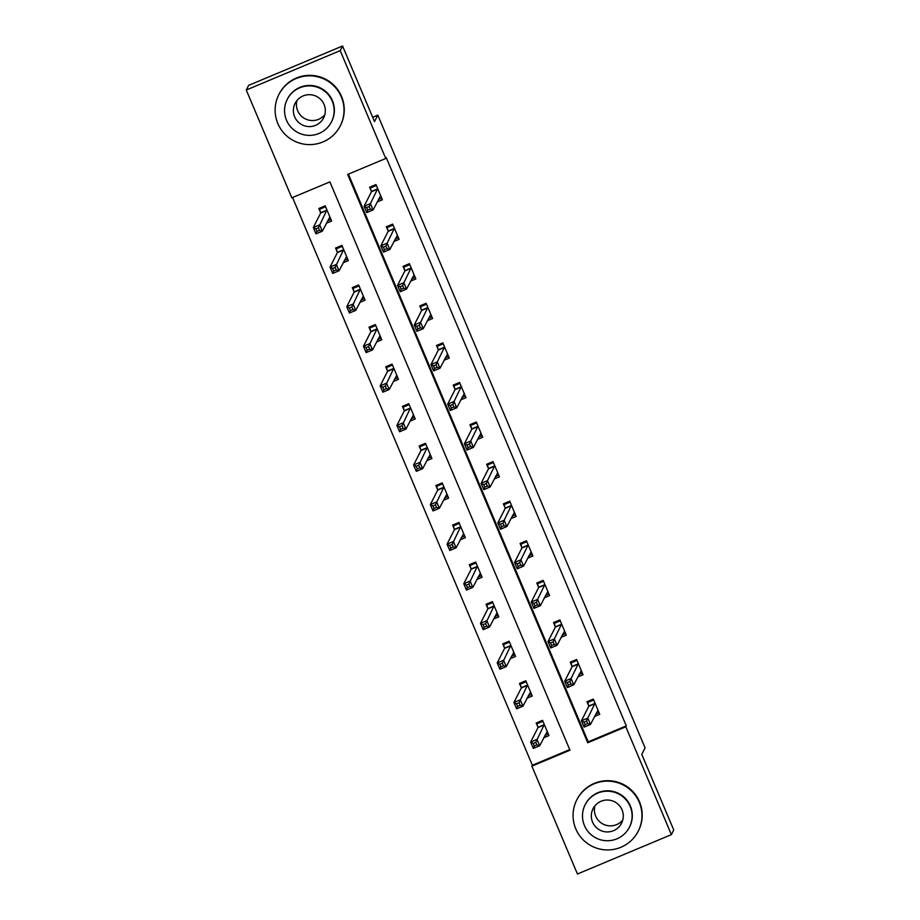 <?xml version="1.0" encoding="UTF-8"?>
<svg xmlns="http://www.w3.org/2000/svg" width="920" height="920" viewBox="0 0 920 920"><rect width="100%" height="100%" fill="white"/><g stroke="black" fill="none" stroke-linecap="round" stroke-linejoin="round"><path stroke-width="1.38" d="M577.438 874L531.886 766.164L569.974 750.202L329.9 181.884L291.812 197.834L246.261 90.01L340.204 50.634L385.756 158.47L347.668 174.432L587.742 742.762L625.83 726.8L671.381 834.624L577.438 874M292.548 197.535L532.358 765.244L531.886 766.164M340.204 50.634L342.562 46L248.618 85.376L246.261 90.01M342.562 46L374.497 121.612L377.798 115.115L372.669 117.265M377.798 115.115L645.092 747.891L641.792 754.377L673.739 829.989L671.381 834.624M532.358 765.244L569.71 749.593M543.72 737.782L548.964 735.586L542.535 720.36L536.188 723.016L537.924 727.133M526.999 698.199L532.254 696.003L525.814 680.777L519.466 683.445L521.203 687.55M510.289 658.628L515.534 656.42L509.093 641.206L502.757 643.862L504.482 647.967M493.568 619.045L498.812 616.848L492.384 601.622L486.036 604.279L487.772 608.384M476.847 579.462L482.091 577.265L475.663 562.039L469.315 564.696L471.051 568.813M460.126 539.879L465.37 537.683L458.942 522.457L452.594 525.124L454.33 529.23M443.405 500.307L448.649 498.099L442.221 482.885L435.873 485.541L437.609 489.647M426.684 460.724L431.928 458.528L425.5 443.302L419.152 445.959L420.888 450.064M409.975 421.141L415.219 418.945L408.779 403.719L402.431 406.375L404.167 410.492M393.254 381.558L398.498 379.362L392.07 364.136L385.721 366.804L387.447 370.909M376.533 341.987L381.777 339.779L375.348 324.565L369 327.221L370.737 331.327M359.812 302.404L365.056 300.207L358.627 284.981L352.279 287.638L354.016 291.743M343.091 262.821L348.335 260.624L341.906 245.398L335.558 248.055L337.295 252.172M326.37 223.238L331.614 221.041L325.185 205.815L318.837 208.483L320.574 212.589M348.404 174.121L588.213 741.831L626.301 725.869L386.228 157.538L385.756 158.47M594.504 716.496L599.748 714.299L593.319 699.085L586.971 701.741L588.708 705.847M577.783 676.924L583.027 674.728L576.598 659.502L570.25 662.158L571.987 666.264M561.062 637.341L566.306 635.145L559.877 619.919L553.529 622.575L555.266 626.681M544.341 597.758L549.585 595.562L543.156 580.336L536.808 583.004L538.545 587.109M527.631 558.175L532.875 555.979L526.435 540.764L520.087 543.421L521.824 547.526M510.91 518.604L516.154 516.408L509.726 501.181L503.378 503.838L505.103 507.943M494.19 479.021L499.433 476.824L493.005 461.598L486.657 464.255L488.393 468.36M477.468 439.438L482.712 437.241L476.284 422.015L469.936 424.683L471.672 428.789M460.747 399.855L465.991 397.659L459.563 382.444L453.215 385.1L454.951 389.206M444.026 360.284L449.27 358.087L442.842 342.861L436.494 345.517L438.23 349.623M427.305 320.7L432.561 318.504L426.121 303.278L419.773 305.934L421.509 310.04M410.596 281.117L415.84 278.921L409.4 263.695L403.063 266.363L404.788 270.468M393.875 241.534L399.119 239.338L392.69 224.123L386.342 226.78L388.079 230.886M377.154 201.963L382.398 199.767L375.969 184.54L369.622 187.197L371.358 191.302M626.301 725.869L625.83 726.8M588.213 741.831L587.742 742.762M595.723 714.092L599.069 712.689M588.466 701.109L587.765 702.489L593.71 700.005M586.558 721.061L584.016 722.131L585.085 724.672L587.627 723.603L586.558 721.061L587.776 718.129L590.456 724.466L584.108 727.122L581.428 720.785L587.776 718.129L595.056 703.19M598.011 710.194L590.456 724.466L587.627 723.603M584.016 722.131L581.428 720.785L588.8 706.272L587.765 702.489M585.085 724.672L584.108 727.122M537.694 722.395L536.992 723.775L538.016 727.559L530.656 742.06L537.004 739.404L539.683 745.752L547.239 731.481M542.926 721.28L536.992 723.775M548.285 733.976L544.95 735.367M536.854 744.889L539.683 745.752L533.335 748.408L530.656 742.06L533.243 743.406L534.313 745.947L536.854 744.889L535.773 742.348L533.243 743.406M544.272 724.466L535.773 742.348M533.335 748.408L534.313 745.947M622.759 820.03A15.996 15.95 26.9 0 1 594.895 805.885M575.77 828.851A34.465 34.373 -153.1 0 0 638.25 831.139A34.465 34.373 -153.1 0 0 608.706 781.172A34.465 34.373 -153.1 0 0 575.77 828.851M638.25 831.139L638.491 830.679A34.465 34.373 -153.1 0 0 608.936 780.712A34.465 34.373 -153.1 0 0 577.012 799.48L576.771 799.94M585.166 804.735L585.384 804.31A24.817 24.748 26.9 0 1 630.361 805.966A24.817 24.748 26.9 0 1 629.648 826.781L629.429 827.206A24.817 24.748 -153.1 0 0 608.154 791.223A24.817 24.748 -153.1 0 0 584.441 825.55A24.817 24.748 -153.1 0 0 629.429 827.206M622.023 809.795A15.996 15.95 -153.1 0 0 593.032 808.737A15.996 15.95 -153.1 0 0 606.74 831.921A15.996 15.95 -153.1 0 0 622.023 809.795M324.817 114.689A15.996 15.95 26.9 0 1 296.941 100.544M277.828 123.51A34.465 34.373 -153.1 0 0 340.308 125.81A34.465 34.373 -153.1 0 0 310.753 75.843A34.465 34.373 -153.1 0 0 277.828 123.51M340.308 125.81L340.538 125.338A34.465 34.373 -153.1 0 0 310.994 75.371A34.465 34.373 -153.1 0 0 279.07 94.139L278.829 94.61M287.224 99.406L287.431 98.98A24.817 24.748 26.9 0 1 332.419 100.625A24.817 24.748 26.9 0 1 331.695 121.44L331.476 121.865A24.817 24.748 -153.1 0 0 310.212 85.893A24.817 24.748 -153.1 0 0 286.499 120.209A24.817 24.748 -153.1 0 0 331.476 121.865M324.082 104.466A15.996 15.95 -153.1 0 0 295.09 103.396A15.996 15.95 -153.1 0 0 308.798 126.58A15.996 15.95 -153.1 0 0 324.082 104.466M579.014 674.509L582.348 673.106M571.745 661.526L571.044 662.918L576.99 660.422M569.837 681.49L567.295 682.548L568.376 685.089L570.906 684.02L569.837 681.49L571.067 678.546L573.746 684.882L567.398 687.55L564.719 681.202L571.067 678.546L578.335 663.607M581.29 670.611L573.746 684.882L570.906 684.02M567.295 682.548L564.719 681.202L572.079 666.701L571.044 662.918M568.376 685.089L567.398 687.55M562.292 634.926L565.627 633.523M555.024 621.955L554.334 623.334L560.268 620.839M553.115 641.907L550.585 642.965L551.655 645.506L554.197 644.437L553.115 641.907L554.346 638.963L557.025 645.311L550.678 647.967L547.998 641.619L554.346 638.963L561.614 624.024M564.569 631.039L557.025 645.311L554.197 644.437M550.585 642.965L547.998 641.619L555.358 627.118L554.334 623.334M551.655 645.506L550.678 647.967M520.973 682.812L520.271 684.192L521.295 687.976L513.935 702.489L520.283 699.821L522.962 706.169L530.518 691.897M526.205 681.708L520.271 684.192M531.564 694.393L528.229 695.784M520.134 705.306L522.962 706.169L516.615 708.825L513.935 702.489L516.522 703.834L517.592 706.365L520.134 705.306L519.064 702.765L516.522 703.834M527.551 684.882L519.064 702.765M516.615 708.825L517.592 706.365M504.252 643.23L503.55 644.609L504.574 648.393L497.214 662.906L503.562 660.249L506.241 666.586L513.797 652.314M509.484 642.125L503.55 644.609M514.843 654.81L511.508 656.213M503.412 665.723L506.241 666.586L499.893 669.254L497.214 662.906L499.801 664.251L500.871 666.793L503.412 665.723L502.343 663.182L499.801 664.251M510.83 645.311L502.343 663.182M499.893 669.254L500.871 666.793M545.572 595.344L548.906 593.952M538.315 582.371L537.613 583.751L543.547 581.267M536.406 602.324L533.865 603.394L534.934 605.923L537.476 604.865L536.406 602.324L537.625 599.38L540.304 605.728L533.957 608.384L531.277 602.048L537.625 599.38L544.893 584.441M547.86 591.456L540.304 605.728L537.476 604.865M533.865 603.394L531.277 602.048L538.637 587.535L537.613 583.751M534.934 605.923L533.957 608.384M528.851 555.772L532.185 554.369M521.594 542.788L520.892 544.168L526.827 541.684M519.685 562.741L517.143 563.81L518.213 566.352L520.754 565.282L519.685 562.741L520.904 559.808L523.583 566.145L517.235 568.801L514.556 562.465L520.904 559.808L528.172 544.87M531.139 551.873L523.583 566.145L520.754 565.282M517.143 563.81L514.556 562.465L521.916 547.952L520.892 544.168M518.213 566.352L517.235 568.801M512.129 516.189L515.464 514.786M504.873 503.205L504.171 504.597L510.117 502.101M502.964 523.169L500.422 524.227L501.492 526.769L504.034 525.699L502.964 523.169L504.183 520.226L506.862 526.562L500.514 529.23L497.835 522.882L504.183 520.226L511.451 505.287M514.418 512.29L506.862 526.562L504.034 525.699M500.422 524.227L497.835 522.882L505.195 508.38L504.171 504.597M501.492 526.769L500.514 529.23M487.531 603.658L486.829 605.038L487.864 608.821L480.493 623.323L486.841 620.667L489.52 627.003L497.076 612.743M492.775 602.543L486.829 605.038M498.134 615.227L494.787 616.63M486.691 626.14L489.52 627.003L483.172 629.671L480.493 623.323L483.08 624.668L484.15 627.21L486.691 626.14L485.622 623.61L483.08 624.668M494.109 605.728L485.622 623.61M483.172 629.671L484.15 627.21M470.81 564.075L470.108 565.455L471.143 569.238L463.772 583.74L470.12 581.083L472.799 587.431L480.355 573.16M476.054 562.959L470.108 565.455M481.413 575.655L478.066 577.047M469.97 586.569L472.799 587.431L466.451 590.088L463.772 583.74L466.359 585.097L467.429 587.627L469.97 586.569L468.901 584.028L466.359 585.097M477.399 566.145L468.901 584.028M466.451 590.088L467.429 587.627M454.089 524.492L453.387 525.872L454.422 529.655L447.062 544.168L453.41 541.5L456.09 547.848L463.634 533.577M459.333 523.388L453.387 525.872M464.692 536.072L461.357 537.464M453.249 546.986L456.09 547.848L449.742 550.505L447.062 544.168L449.638 545.514L450.719 548.044L453.249 546.986L452.18 544.444L449.638 545.514M460.678 526.573L452.18 544.444M449.742 550.505L450.719 548.044M437.368 484.909L436.666 486.289L437.702 490.072L430.341 504.585L436.69 501.929L439.369 508.265L446.913 493.994M442.612 483.805L436.666 486.289M447.971 496.489L444.636 497.892M436.54 507.403L439.369 508.265L433.021 510.933L430.341 504.585L432.929 505.931L433.998 508.472L436.54 507.403L435.459 504.861L432.929 505.931M443.957 486.99L435.459 504.861M433.021 510.933L433.998 508.472M420.659 445.337L419.957 446.717L420.98 450.501L413.62 465.002L419.968 462.346L422.648 468.683L430.203 454.422M425.891 444.222L419.957 446.717M431.25 456.906L427.915 458.309M419.819 467.82L422.648 468.683L416.3 471.35L413.62 465.002L416.208 466.348L417.277 468.889L419.819 467.82L418.738 465.29L416.208 466.348M427.236 447.407L418.738 465.29M416.3 471.35L417.277 468.889M403.937 405.754L403.236 407.134L404.259 410.918L396.899 425.419L403.247 422.763L405.927 429.111L413.482 414.839M409.17 404.639L403.236 407.134M414.529 417.335L411.194 418.726M403.098 428.248L405.927 429.111L399.579 431.767L396.899 425.419L399.487 426.776L400.556 429.306L403.098 428.248L402.028 425.707L399.487 426.776M410.515 407.824L402.028 425.707M399.579 431.767L400.556 429.306M387.216 366.171L386.515 367.551L387.538 371.335L380.178 385.848L386.526 383.18L389.206 389.528L396.761 375.256M392.449 365.067L386.515 367.551M397.808 377.752L394.473 379.155M386.377 388.666L389.206 389.528L382.858 392.184L380.178 385.848L382.766 387.193L383.835 389.723L386.377 388.666L385.308 386.124L382.766 387.193M393.794 368.253L385.308 386.124M382.858 392.184L383.835 389.723M370.495 326.589L369.794 327.968L370.829 331.752L363.457 346.265L369.805 343.608L372.485 349.945L380.041 335.673M375.739 325.484L369.794 327.968M381.098 338.169L377.752 339.572M369.656 349.082L372.485 349.945L366.137 352.613L363.457 346.265L366.045 347.61L367.115 350.152L369.656 349.082L368.586 346.541L366.045 347.61M377.085 328.67L368.586 346.541M366.137 352.613L367.115 350.152M353.774 287.017L353.073 288.397L354.108 292.18L346.736 306.682L353.084 304.025L355.764 310.362L363.32 296.102M359.018 285.901L353.073 288.397M364.377 298.586L361.031 299.989M352.935 309.499L355.764 310.362L349.416 313.03L346.736 306.682L349.324 308.027L350.393 310.569L352.935 309.499L351.865 306.969L349.324 308.027M360.364 289.087L351.865 306.969M349.416 313.03L350.393 310.569M495.409 476.606L498.755 475.203M488.152 463.634L487.45 465.014L493.396 462.518M486.243 483.586L483.701 484.644L484.771 487.186L487.312 486.116L486.243 483.586L487.462 480.642L490.141 486.99L483.793 489.647L481.114 483.299L487.462 480.642L494.741 465.704M497.697 472.719L490.141 486.99L487.312 486.116M483.701 484.644L481.114 483.299L488.485 468.797L487.45 465.014M484.771 487.186L483.793 489.647M478.687 437.023L482.034 435.631M471.431 424.051L470.729 425.431L476.675 422.947M469.522 444.003L466.98 445.073L468.061 447.603L470.591 446.545L469.522 444.003L470.741 441.059L473.421 447.407L467.072 450.064L464.404 443.727L470.741 441.059L478.02 426.121M480.976 433.136L473.421 447.407L470.591 446.545M466.98 445.073L464.404 443.727L471.764 429.214L470.729 425.431M468.061 447.603L467.072 450.064M461.978 397.452L465.313 396.048M454.71 384.468L454.008 385.848L459.954 383.364M452.801 404.421L450.259 405.49L451.341 408.031L453.87 406.962L452.801 404.421L454.031 401.488L456.711 407.824L450.363 410.481L447.683 404.144L454.031 401.488L461.299 386.549M464.255 393.553L456.711 407.824L453.87 406.962M450.259 405.49L447.683 404.144L455.043 389.631L454.008 385.848M451.341 408.031L450.363 410.481M445.257 357.868L448.592 356.466M438 344.885L437.299 346.276L443.233 343.781M436.08 364.849L433.55 365.907L434.619 368.448L437.161 367.379L436.08 364.849L437.31 361.905L439.99 368.241L433.642 370.909L430.962 364.561L437.31 361.905L444.578 346.966M447.546 353.97L439.99 368.241L437.161 367.379M433.55 365.907L430.962 364.561L438.322 350.06L437.299 346.276M434.619 368.448L433.642 370.909M428.536 318.285L431.871 316.882M421.279 305.313L420.578 306.693L426.512 304.198M419.37 325.266L416.829 326.324L417.898 328.865L420.44 327.796L419.37 325.266L420.589 322.322L423.269 328.67L416.921 331.327L414.241 324.978L420.589 322.322L427.857 307.384M430.824 314.398L423.269 328.67L420.44 327.796M416.829 326.324L414.241 324.978L421.601 310.477L420.578 306.693M417.898 328.865L416.921 331.327M411.815 278.702L415.15 277.311M404.558 265.73L403.857 267.111L409.791 264.627M402.649 285.683L400.108 286.752L401.178 289.282L403.719 288.224L402.649 285.683L403.868 282.739L406.548 289.087L400.2 291.743L397.52 285.407L403.868 282.739L411.136 267.8M414.103 274.815L406.548 289.087L403.719 288.224M400.108 286.752L397.52 285.407L404.88 270.894L403.857 267.111M401.178 289.282L400.2 291.743M395.094 239.131L398.44 237.728M387.837 226.147L387.136 227.527L393.081 225.043M385.928 246.1L383.387 247.169L384.456 249.711L386.998 248.641L385.928 246.1L387.147 243.167L389.827 249.504L383.479 252.16L380.799 245.824L387.147 243.167L394.416 228.229M397.382 235.232L389.827 249.504L386.998 248.641M383.387 247.169L380.799 245.824L388.171 231.311L387.136 227.527M384.456 249.711L383.479 252.16M337.053 247.434L336.352 248.814L337.387 252.597L330.027 267.099L336.375 264.442L339.054 270.79L346.598 256.519M342.297 246.318L336.352 248.814M347.656 259.014L344.322 260.406M336.214 269.928L339.054 270.79L332.706 273.447L330.027 267.099L332.603 268.456L333.684 270.986L336.214 269.928L335.144 267.386L332.603 268.456M343.643 249.504L335.144 267.386M332.706 273.447L333.684 270.986M378.373 199.548L381.719 198.145M371.116 186.576L370.415 187.956L376.36 185.46M369.207 206.528L366.666 207.586L367.735 210.128L370.277 209.058L369.207 206.528L370.426 203.584L373.106 209.921L366.758 212.589L364.078 206.241L370.426 203.584L377.706 188.646M380.661 195.649L373.106 209.921L370.277 209.058M366.666 207.586L364.078 206.241L371.45 191.739L370.415 187.956M367.735 210.128L366.758 212.589M320.332 207.851L319.642 209.231L320.666 213.014L313.306 227.527L319.654 224.859L322.334 231.207L329.877 216.936M325.577 206.747L319.642 209.231M330.935 219.431L327.6 220.834M319.504 230.345L322.334 231.207L315.985 233.864L313.306 227.527L315.893 228.873L316.963 231.403L319.504 230.345L318.423 227.803L315.893 228.873M326.922 209.933L318.423 227.803M315.985 233.864L316.963 231.403M595.148 703.616L588.8 706.272M595.102 703.363L588.754 706.019M537.97 727.306L544.318 724.649M538.016 727.559L544.364 724.902M578.427 664.033L572.079 666.701M578.381 663.78L572.033 666.448M561.706 624.45L555.358 627.118M561.66 624.208L555.312 626.865M521.26 687.723L527.597 685.067M521.295 687.976L527.643 685.319M504.539 648.14L510.887 645.483M504.574 648.393L510.922 645.736M544.985 584.878L538.637 587.535M544.939 584.625L538.591 587.282M528.264 545.295L521.916 547.952M528.229 545.042L521.881 547.699M511.543 505.712L505.195 508.38M511.508 505.459L505.16 508.127M487.818 608.568L494.166 605.9M487.864 608.821L494.201 606.154M471.097 568.985L477.445 566.329M471.143 569.238L477.491 566.582M454.376 529.403L460.724 526.746M454.422 529.655L460.77 526.999M437.655 489.819L444.003 487.163M437.702 490.072L444.049 487.416M420.934 450.248L427.282 447.58M420.98 450.501L427.328 447.833M404.225 410.665L410.573 408.008M404.259 410.918L410.607 408.261M387.504 371.082L393.852 368.425M387.538 371.335L393.886 368.678M370.783 331.499L377.131 328.842M370.829 331.752L377.177 329.096M354.062 291.927L360.41 289.26M354.108 292.18L360.456 289.512M494.833 466.141L488.485 468.797M494.787 465.888L488.44 468.544M478.112 426.558L471.764 429.214M478.066 426.305L471.718 428.961M461.391 386.975L455.043 389.631M461.345 386.722L454.997 389.378M444.671 347.392L438.322 350.06M444.624 347.139L438.276 349.807M427.949 307.82L421.601 310.477M427.903 307.567L421.567 310.224M411.228 268.237L404.88 270.894M411.194 267.984L404.846 270.641M394.507 228.654L388.171 231.311M394.473 228.401L388.125 231.058M337.341 252.344L343.689 249.688M337.387 252.597L343.735 249.941M377.798 189.071L371.45 191.739M377.752 188.818L371.404 191.486M320.62 212.761L326.968 210.105M320.666 213.014L327.014 210.358"/></g></svg>
